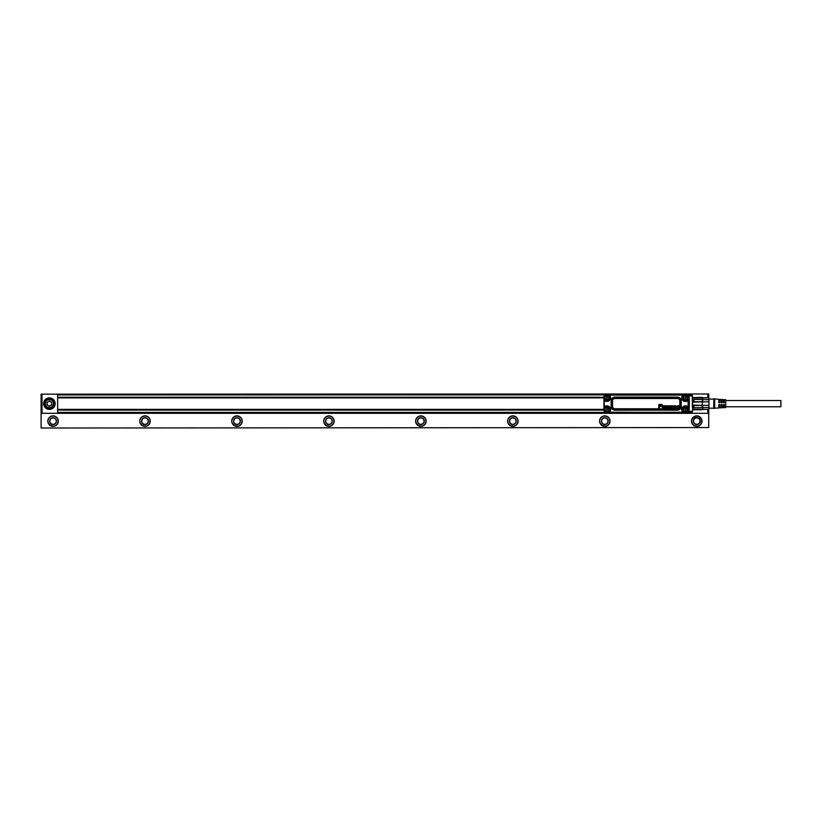 <?xml version="1.0" encoding="UTF-8"?>
<svg xmlns="http://www.w3.org/2000/svg" width="822" height="822" viewBox="0 0 822 822"><rect width="100%" height="100%" fill="white"/><g stroke="black" fill="none" stroke-linecap="round" stroke-linejoin="round"><path stroke-width="1.23" d="M725.723 400.52L780.9 400.52L780.9 406.767L725.723 406.767M714.688 408.195L718.829 407.959L718.829 404.568L719.743 404.568L719.743 407.897L721.13 407.815L721.13 404.568L722.045 404.568L722.045 407.763L723.422 407.681L723.422 404.568L724.346 404.568L724.346 407.63L725.723 407.548L725.723 399.739L724.346 399.656L724.346 402.729L723.422 402.729L723.422 399.605L722.045 399.523L722.045 402.729L721.13 402.729L721.13 399.471L719.743 399.389L719.743 402.729L718.829 402.729L718.829 399.338L713.773 398.773L713.773 408.513L714.688 408.195L714.688 399.091M708.965 407.537L708.965 405.41L693.542 405.143L693.542 407.743L708.965 407.537L708.965 409.438L708.965 397.848L694.004 397.54L702.276 397.386M702.738 407.537L702.738 405.41M708.965 405.41L708.965 399.749L694.004 399.41L694.004 401.773L702.276 401.773L702.276 399.41M708.965 409.305L694.004 409.746L702.276 409.746M708.965 409.438L702.738 409.305M708.965 399.749L708.965 397.848M708.965 401.876L702.738 401.876L702.738 399.749M708.965 397.982L702.738 397.848M702.276 407.876L702.276 405.513L694.004 405.513L694.004 407.876M702.276 401.773L702.276 405.513M694.004 399.41L693.542 402.143L702.738 401.876M702.738 407.743L702.738 409.243L693.542 409.243L694.004 409.901M702.738 399.543L702.738 398.043L693.542 398.043M677.821 406.541L678.602 406.52A0.894 0.894 0 0 0 678.54 406.356L678.273 406.171A0.596 0.596 0 0 0 678.109 406.181L677.821 406.438A0.719 0.719 0 0 0 677.811 406.489L678.602 406.551A0.914 0.914 0 0 0 678.561 406.345L678.273 406.16A0.617 0.617 0 0 0 678.109 406.16L677.811 406.428A0.73 0.73 0 0 0 677.79 406.489L677.801 406.52M675.16 406.931L675.15 406.911A0.894 0.894 0 0 1 675.283 406.88L675.283 406.88A2.137 2.137 0 0 1 675.324 406.869L675.324 406.869A2.25 2.25 0 0 1 675.386 406.869L675.396 406.88A1.757 1.757 0 0 0 675.468 406.869A1.212 1.212 0 0 0 675.54 406.859A1.202 1.202 0 0 1 675.468 406.859A1.747 1.747 0 0 1 675.386 406.869A2.23 2.23 0 0 0 675.283 406.9A0.884 0.884 0 0 0 675.16 406.931L675.16 407.373A0.606 0.606 0 0 0 675.355 407.383L675.674 407.065A0.575 0.575 0 0 0 675.684 406.962L675.653 406.818A0.76 0.76 0 0 1 675.54 406.839A0.781 0.781 0 0 0 675.622 406.839L675.612 406.818M675.15 406.911L674.965 407.188A1.85 1.85 0 0 0 674.975 407.188L674.985 407.219A1.839 1.839 0 0 1 674.965 407.209L675.16 407.383A0.627 0.627 0 0 0 675.355 407.393L675.694 407.034A0.586 0.586 0 0 0 675.694 406.962L675.653 406.798M669.858 406.53A0.914 0.914 0 0 0 669.796 406.345L669.509 406.16A0.617 0.617 0 0 0 669.344 406.16L669.046 406.428A0.73 0.73 0 0 0 669.036 406.489L669.838 406.52A0.894 0.894 0 0 0 669.786 406.356L669.509 406.171A0.596 0.596 0 0 0 669.344 406.181L669.057 406.438A0.719 0.719 0 0 0 669.046 406.489L669.838 406.551M663.097 406.931L663.097 406.911A0.894 0.894 0 0 1 663.22 406.88L663.22 406.88A2.137 2.137 0 0 1 663.272 406.869L663.272 406.869A2.25 2.25 0 0 1 663.333 406.869L663.333 406.88A2.23 2.23 0 0 0 663.22 406.9A0.884 0.884 0 0 0 663.097 406.931L662.922 407.188A1.85 1.85 0 0 0 662.922 407.188L663.107 407.373A0.606 0.606 0 0 0 663.303 407.383L663.621 407.065A0.575 0.575 0 0 0 663.621 406.962M665.296 406.171L664.926 406.428A0.534 0.534 0 0 0 664.936 406.972L665.656 407.003A0.534 0.534 0 0 0 665.717 406.736A1.141 1.141 0 0 0 665.697 406.51A0.586 0.586 0 0 0 665.666 406.417L664.916 406.428A0.555 0.555 0 0 0 664.957 407.065L665.666 407.013A0.545 0.545 0 0 0 665.728 406.736A1.151 1.151 0 0 0 665.707 406.51A0.606 0.606 0 0 0 665.676 406.417L665.296 406.171M663.097 406.911L662.912 407.188A1.839 1.839 0 0 1 662.912 407.209L663.097 407.383A0.627 0.627 0 0 0 663.303 407.393L663.631 407.034A0.586 0.586 0 0 0 663.642 406.962M677.821 406.89L679.044 406.89L677.801 406.88A0.997 0.997 0 0 0 677.831 407.106L678.099 407.342A0.596 0.596 0 0 0 678.345 407.342L678.52 407.28A0.534 0.534 0 0 0 678.571 407.229L678.623 407.178M679.044 406.88L679.147 406.777A1.418 1.418 0 0 0 678.941 406.109A0.822 0.822 0 0 0 677.338 407.157A0.997 0.997 0 0 0 679.054 407.26A1.079 1.079 0 0 1 677.287 406.489A1.038 1.038 0 0 1 679.157 406.777L679.044 406.89M676.229 407.517A0.771 0.771 0 0 0 676.229 407.568L676.249 407.568A0.75 0.75 0 0 1 676.239 407.517L676.229 407.517A1.839 1.839 0 0 1 676.208 407.27L676.208 406.304A0.637 0.637 0 0 0 676.198 406.202L676.136 406.027A0.524 0.524 0 0 0 676.074 405.965L676.013 405.904A0.555 0.555 0 0 0 675.674 405.791A2.168 2.168 0 0 0 675.386 405.77A1.572 1.572 0 0 0 675.078 405.801A0.986 0.986 0 0 0 674.595 406.089L674.543 406.191A0.596 0.596 0 0 0 674.523 406.274L674.513 406.263A0.617 0.617 0 0 1 674.533 406.181L674.585 406.089A0.658 0.658 0 0 1 675.078 405.78A1.613 1.613 0 0 1 675.53 405.76A2.178 2.178 0 0 1 675.674 405.77A0.966 0.966 0 0 1 676.146 406.017L676.218 406.202A0.658 0.658 0 0 1 676.229 406.304L676.229 407.27A2.086 2.086 0 0 0 676.239 407.517M675.037 406.315L675.273 406.119A0.575 0.575 0 0 1 675.365 406.13L675.365 406.109A0.925 0.925 0 0 1 675.427 406.13L675.427 406.109A0.791 0.791 0 0 1 675.489 406.13L675.509 406.551A1.141 1.141 0 0 1 675.407 406.551A1.644 1.644 0 0 1 675.304 406.571L675.314 406.582A3.843 3.843 0 0 0 675.191 406.592A3.853 3.853 0 0 1 675.304 406.571A1.654 1.654 0 0 0 675.509 406.551L675.489 406.119A0.801 0.801 0 0 0 675.273 406.119L674.626 406.397M675.191 406.592A4.12 4.12 0 0 0 675.078 406.613A2.127 2.127 0 0 0 674.852 406.664A0.699 0.699 0 0 0 674.646 406.756L674.543 406.859A0.524 0.524 0 0 0 674.523 406.89L674.472 407.003A0.709 0.709 0 0 0 674.461 407.311L674.636 407.609A0.534 0.534 0 0 0 675.088 407.743A1.182 1.182 0 0 0 675.53 407.65A0.658 0.658 0 0 0 675.633 407.589A0.668 0.668 0 0 1 675.427 407.702A1.192 1.192 0 0 1 674.831 407.722A0.647 0.647 0 0 1 674.626 407.62L674.523 407.507A0.524 0.524 0 0 1 674.451 407.003L674.502 406.89A0.545 0.545 0 0 1 674.533 406.849L674.636 406.736A0.627 0.627 0 0 1 674.852 406.643A2.219 2.219 0 0 1 675.078 406.592A4.131 4.131 0 0 1 675.191 406.582L675.191 406.582M673.752 407.044A0.627 0.627 0 0 1 673.752 407.075L673.434 407.352A0.575 0.575 0 0 1 673.372 407.342L673.043 407.157A0.586 0.586 0 0 1 673.013 407.065L673.002 407.065A0.678 0.678 0 0 1 672.982 406.972L672.971 406.972A1.038 1.038 0 0 1 672.971 406.869L672.951 406.869A0.976 0.976 0 0 1 672.961 406.767L672.951 406.767A1.028 1.028 0 0 1 672.971 406.654L672.951 406.654A1.069 1.069 0 0 1 672.982 406.551L672.971 406.551A0.647 0.647 0 0 1 673.054 406.366L673.382 406.15A0.575 0.575 0 0 1 673.454 406.171L673.454 406.16A0.586 0.586 0 0 0 673.382 406.15L673.043 406.356A0.606 0.606 0 0 0 673.043 407.157L673.372 407.352A0.586 0.586 0 0 0 673.434 407.352L673.763 407.075A0.637 0.637 0 0 0 673.773 407.044L674.276 407.106A0.997 0.997 0 0 1 674.102 407.465A0.75 0.75 0 0 0 674.256 407.096L674.163 406.962M674.153 406.479L674.256 406.356A0.699 0.699 0 0 0 673.557 405.78A1.223 1.223 0 0 0 672.992 407.671A0.935 0.935 0 0 0 674.081 407.455A0.74 0.74 0 0 1 673.516 407.743A1.305 1.305 0 0 1 672.982 405.832A0.894 0.894 0 0 1 674.266 406.356L674.153 406.489M670.66 407.085L670.547 407.209A0.637 0.637 0 0 0 670.588 407.301L670.629 407.393A0.658 0.658 0 0 0 670.752 407.537A0.627 0.627 0 0 1 670.547 407.209L671.286 407.383A0.565 0.565 0 0 0 671.43 407.393L671.482 407.393A0.606 0.606 0 0 0 671.543 407.383L671.646 407.003A1.808 1.808 0 0 0 671.471 406.941A3.596 3.596 0 0 0 671.327 406.9A5.23 5.23 0 0 0 671.194 406.869A1.85 1.85 0 0 1 671.153 406.88A2.579 2.579 0 0 1 671.071 406.859A2.558 2.558 0 0 0 671.153 406.859A1.839 1.839 0 0 0 671.194 406.869L671.194 406.89A5.22 5.22 0 0 1 671.327 406.911L671.327 406.9A3.586 3.586 0 0 1 671.471 406.952L671.471 406.941A1.798 1.798 0 0 1 671.605 407.003L671.759 407.116M670.752 407.537A0.627 0.627 0 0 0 671.112 407.702A1.531 1.531 0 0 0 671.738 407.712A0.904 0.904 0 0 0 672.211 407.404L672.252 407.301A0.596 0.596 0 0 0 672.273 407.013L672.098 406.726A0.678 0.678 0 0 0 671.903 406.623A2.127 2.127 0 0 0 671.687 406.561A9.792 9.792 0 0 0 671.584 406.541A8.035 8.035 0 0 0 671.471 406.52L671.471 406.5A8.045 8.045 0 0 1 671.584 406.53A9.802 9.802 0 0 1 671.687 406.551A2.25 2.25 0 0 1 671.913 406.613A0.801 0.801 0 0 1 672.108 406.705L672.293 407.013A0.596 0.596 0 0 1 672.262 407.311L672.221 407.404A0.647 0.647 0 0 1 671.738 407.722A1.603 1.603 0 0 1 671.101 407.722A0.966 0.966 0 0 1 670.742 407.548L670.742 407.548M672.108 406.366L672.211 406.243A0.617 0.617 0 0 0 672.191 406.171L672.139 406.078A0.627 0.627 0 0 0 671.697 405.801A1.439 1.439 0 0 0 671.112 405.791A0.914 0.914 0 0 0 670.773 405.934L670.711 405.996A0.545 0.545 0 0 0 670.66 406.068L670.618 406.16A0.575 0.575 0 0 0 670.598 406.438L670.773 406.715A0.699 0.699 0 0 0 670.968 406.808A2.507 2.507 0 0 0 671.071 406.839A2.517 2.517 0 0 1 670.958 406.818A0.832 0.832 0 0 1 670.762 406.726L670.577 406.438A0.534 0.534 0 0 1 670.598 406.16L670.649 406.068A0.565 0.565 0 0 1 671.101 405.78A1.603 1.603 0 0 1 671.697 405.78A0.894 0.894 0 0 1 672.149 406.068L672.201 406.16A0.637 0.637 0 0 1 672.221 406.232L672.108 406.376M670.947 407.085L671.286 407.363A0.555 0.555 0 0 0 671.43 407.383L671.482 407.383A0.586 0.586 0 0 0 671.543 407.373L671.769 407.157M669.046 406.952L669.026 406.962A0.997 0.997 0 0 1 669.026 406.9L670.279 406.89L669.046 406.88A0.976 0.976 0 0 0 669.067 407.106L669.344 407.342A0.596 0.596 0 0 0 669.581 407.342L669.755 407.28A0.534 0.534 0 0 0 669.807 407.229L669.858 407.178M670.279 406.88L670.382 406.777A1.418 1.418 0 0 0 670.177 406.109A0.822 0.822 0 0 0 668.574 407.157A0.997 0.997 0 0 0 670.29 407.26A1.079 1.079 0 0 1 668.522 406.489A1.038 1.038 0 0 1 670.392 406.777L670.279 406.89M669.026 406.962A0.74 0.74 0 0 0 669.077 407.106L669.344 407.322A0.575 0.575 0 0 0 669.581 407.332L669.745 407.26A0.514 0.514 0 0 0 669.796 407.219L669.848 407.167M666.539 407.589L666.539 405.914L666.529 407.589M667.053 406.705L667.074 407.589L667.053 406.705A1.51 1.51 0 0 1 667.053 406.623A1.5 1.5 0 0 0 667.074 406.705M667.783 406.633A1.305 1.305 0 0 0 667.783 406.561L667.783 406.561A1.295 1.295 0 0 1 667.772 406.633L667.772 407.589L667.783 406.633M668.296 406.541L668.317 406.541A1.747 1.747 0 0 0 668.307 406.376L668.307 406.376A1.336 1.336 0 0 0 668.265 406.222A1.356 1.356 0 0 1 668.296 406.541L668.296 407.589M668.265 406.222A0.719 0.719 0 0 0 668.163 405.976L668.029 405.863A0.596 0.596 0 0 0 667.731 405.77A1.284 1.284 0 0 0 667.618 405.77A0.709 0.709 0 0 0 667.104 405.986A0.586 0.586 0 0 1 667.618 405.749A1.295 1.295 0 0 1 667.844 405.77A0.637 0.637 0 0 1 668.039 405.852L668.173 405.965A0.545 0.545 0 0 1 668.286 406.222L668.286 406.222M664.155 407.27A2.106 2.106 0 0 0 664.155 407.393L664.155 407.393A2.086 2.086 0 0 1 664.166 407.27L664.155 406.304A0.637 0.637 0 0 0 664.145 406.202L664.073 406.027A0.524 0.524 0 0 0 664.022 405.965L663.95 405.904A0.555 0.555 0 0 0 663.621 405.791A2.168 2.168 0 0 0 663.333 405.77A1.572 1.572 0 0 0 663.025 405.801A0.986 0.986 0 0 0 662.542 406.089L662.491 406.191A0.596 0.596 0 0 0 662.47 406.274L662.45 406.263A0.617 0.617 0 0 1 662.481 406.181L662.532 406.089A0.658 0.658 0 0 1 663.015 405.78A1.613 1.613 0 0 1 663.477 405.76A2.178 2.178 0 0 1 663.621 405.77A0.966 0.966 0 0 1 664.094 406.017L664.166 406.202A0.658 0.658 0 0 1 664.166 406.304L664.166 407.27M663.601 406.243L663.457 406.551A1.141 1.141 0 0 1 663.354 406.551A1.644 1.644 0 0 1 663.251 406.571L663.251 406.582A3.843 3.843 0 0 0 663.138 406.592A3.853 3.853 0 0 1 663.251 406.571A1.654 1.654 0 0 0 663.457 406.551L663.436 406.119A0.801 0.801 0 0 0 663.22 406.119L662.563 406.397M663.138 406.592A4.12 4.12 0 0 0 663.025 406.613A2.127 2.127 0 0 0 662.799 406.664A0.699 0.699 0 0 0 662.594 406.756L662.491 406.859A0.524 0.524 0 0 0 662.46 406.89L662.409 407.003A0.709 0.709 0 0 0 662.398 407.311L662.573 407.609A0.534 0.534 0 0 0 663.025 407.743A1.182 1.182 0 0 0 663.477 407.65A0.658 0.658 0 0 0 663.57 407.589A0.668 0.668 0 0 1 663.375 407.702A1.192 1.192 0 0 1 662.779 407.722A0.647 0.647 0 0 1 662.563 407.62L662.46 407.507A0.524 0.524 0 0 1 662.398 407.003L662.45 406.89A0.545 0.545 0 0 1 662.481 406.849L662.583 406.736A0.627 0.627 0 0 1 662.789 406.643A2.219 2.219 0 0 1 663.025 406.592A4.131 4.131 0 0 1 663.138 406.582L663.138 406.582M660.909 406.756L660.241 405.123L660.929 406.767L661.433 405.143L662.203 405.02L661.443 405.154L660.929 406.767M658.854 404.496L662.111 404.496L658.854 404.486L658.751 407.599L659.45 407.599L658.854 407.712L658.854 404.486M659.45 405.143L659.45 407.599L659.47 405.123L660.241 405.123L659.48 405.143M665.717 405.965L665.728 406.017A0.719 0.719 0 0 0 665.584 405.893L665.491 405.832A0.627 0.627 0 0 0 664.412 406.345A1.151 1.151 0 0 0 665.481 407.568A0.534 0.534 0 0 0 665.573 407.507L665.656 407.435A0.545 0.545 0 0 0 665.697 407.393L665.584 407.527A0.555 0.555 0 0 1 664.392 407.065A1.367 1.367 0 0 1 664.556 406.037A0.76 0.76 0 0 1 665.491 405.821L665.594 405.883A0.565 0.565 0 0 1 665.666 405.965L666.231 405.914L666.221 407.568A1.038 1.038 0 0 1 666.221 407.702A1.028 1.028 0 0 0 666.221 407.568L666.231 405.914L665.676 405.986A0.73 0.73 0 0 1 665.676 405.986L665.666 405.965M664.505 408.072A0.658 0.658 0 0 0 664.967 408.359A1.264 1.264 0 0 0 665.245 408.4A1.993 1.993 0 0 0 665.419 408.39A1.367 1.367 0 0 0 665.594 408.37A0.843 0.843 0 0 0 666.19 407.825A1.562 1.562 0 0 0 666.21 407.702A1.572 1.572 0 0 1 666.2 407.835A0.617 0.617 0 0 1 665.594 408.38A1.387 1.387 0 0 1 665.419 408.411A2.004 2.004 0 0 1 665.245 408.411A1.161 1.161 0 0 1 664.495 408.082L664.495 408.082M606.461 409.623L606.913 408.842L607.509 409.181L606.913 410.219L606.461 409.438M684.993 409.623L685.445 408.842L686.041 409.181L685.445 410.219L684.993 409.438M684.993 397.848L685.445 397.067L686.041 397.416L685.445 398.444L684.993 397.663M677.801 406.911A0.986 0.986 0 0 0 677.842 407.106L678.109 407.322A0.575 0.575 0 0 0 678.335 407.332L678.51 407.26A0.514 0.514 0 0 0 678.561 407.219L678.612 407.167M668.317 406.541L668.317 407.589M606.461 397.848L606.913 397.067L607.509 397.416L606.913 398.444L606.461 397.663M605.218 410.455A1.932 1.932 0 0 0 607.838 411.226A1.932 1.932 0 0 0 608.609 408.606A1.932 1.932 0 0 0 605.989 407.835A1.932 1.932 0 0 0 605.218 410.455M683.75 410.455A1.932 1.932 0 0 0 686.37 411.226A1.932 1.932 0 0 0 687.141 408.606A1.932 1.932 0 0 0 684.521 407.835A1.932 1.932 0 0 0 683.75 410.455M683.75 398.68A1.932 1.932 0 0 0 686.37 399.451A1.932 1.932 0 0 0 687.141 396.831A1.932 1.932 0 0 0 684.521 396.06A1.932 1.932 0 0 0 683.75 398.68M605.218 398.68A1.932 1.932 0 0 0 607.838 399.451A1.932 1.932 0 0 0 608.609 396.831A1.932 1.932 0 0 0 605.989 396.06A1.932 1.932 0 0 0 605.218 398.68M609.338 408.205A2.754 2.754 0 0 1 608.239 411.945A2.754 2.754 0 0 1 604.499 410.856A2.754 2.754 0 0 1 605.598 407.106A2.754 2.754 0 0 1 609.338 408.205C607.386 406.16 605.691 406.356 604.262 408.791L604.437 407.209L605.434 406.962A2.969 2.969 0 0 1 609.482 411.01L608.794 412.212L609.657 412.51L607.561 412.212M683.031 410.856A2.754 2.754 0 0 1 684.13 407.106A2.754 2.754 0 0 1 687.87 408.205A2.754 2.754 0 0 1 686.771 411.945A2.754 2.754 0 0 1 683.031 410.856C682.938 406.849 684.551 405.965 687.87 408.205M683.031 399.081A2.754 2.754 0 0 1 684.13 395.341A2.754 2.754 0 0 1 687.87 396.44A2.754 2.754 0 0 1 686.771 400.18A2.754 2.754 0 0 1 683.031 399.081A2.754 2.754 0 0 0 688.148 398.3L688.148 399.626L686.935 400.324A2.969 2.969 0 0 1 682.877 396.276L683.575 394.755L686.822 394.755L688.487 396.399L686.822 394.755L605.578 394.745L603.934 396.41L605.578 394.745M609.338 396.44A2.754 2.754 0 0 1 608.239 400.18A2.754 2.754 0 0 1 604.499 399.081A2.754 2.754 0 0 1 605.598 395.341A2.754 2.754 0 0 1 609.338 396.44M604.499 410.856A2.754 2.754 0 0 0 606.266 412.212L604.262 410.27M687.87 396.44L686.093 395.074L688.148 396.41L688.148 397.211M607.561 395.074L609.657 394.776L608.794 394.755L609.482 396.276A2.969 2.969 0 0 1 605.434 400.324L605.3 400.561A3.247 3.247 0 0 0 609.729 396.132L609.482 396.276M603.934 399.646L603.954 400.509L605.3 400.561A3.237 3.237 0 0 0 609.719 396.142L610.119 395.906A3.709 3.709 0 0 1 605.064 400.961L603.954 400.355L603.934 396.41L603.923 410.887L605.588 412.212M603.954 400.509L603.954 406.931L605.29 406.715A3.237 3.237 0 0 1 608.465 406.685A3.247 3.247 0 0 0 605.29 406.715L604.273 406.777L604.273 400.509L605.064 400.961M688.148 408.986L687.305 406.325A3.709 3.709 0 0 0 682.239 411.38L682.64 411.154A3.247 3.247 0 0 1 687.069 406.726A3.247 3.247 0 0 0 682.64 411.144L682.866 412.521L609.657 412.192L610.119 411.38L609.482 411.01M686.935 406.962L688.476 407.661L688.456 406.798L686.935 406.962A2.969 2.969 0 0 0 682.877 411.01L683.575 412.531L686.822 412.531L688.476 410.877L688.148 410.075M682.877 396.276L682.239 395.906A3.709 3.709 0 0 0 687.305 400.961L687.069 400.571A3.247 3.247 0 0 1 682.64 396.142A3.247 3.247 0 0 0 687.069 400.561L688.456 400.314L688.456 406.798M686.935 400.324L688.476 399.626L688.476 396.41L688.476 407.661M683.575 394.755L682.712 394.776L682.64 396.132L682.866 394.776L684.798 395.074M603.954 406.777L603.934 407.64L605.434 406.962M683.575 412.531L682.712 412.51L682.239 411.38M686.093 412.212L605.578 412.541L603.923 410.887L603.934 407.64M687.654 412.305L686.699 412.552A1.593 1.593 0 0 0 686.853 412.541L688.476 410.877M603.923 402.646L603.923 404.773M651.969 394.581L651.096 394.581M621.504 394.673A0.914 0.914 0 0 1 620.898 394.447A0.914 0.914 0 0 0 621.504 394.673A0.914 0.914 -90 0 1 620.898 394.447L604.828 394.879A0.914 0.914 0 0 1 604.715 394.981A0.914 0.914 0 0 0 604.828 394.879M618.134 412.613L605.66 412.613A0.914 0.647 90 0 1 605.855 412.654M645.301 394.581L647.397 394.581M658.679 394.581L656.429 394.581M658.237 394.581L656.316 394.673M656.932 394.581L656.326 394.581M655.576 394.673L652.637 394.673M652.236 394.581L650.181 394.581M652.319 394.673L651.476 394.581M649.514 394.581L648.722 394.581M643.359 394.581L642.619 394.581M643.996 394.581L640.174 394.581M641.376 394.611L640.276 394.581M638.447 394.581L639.557 394.673L638.427 394.673M636.064 394.673L637.574 394.673L636.177 394.581M605.752 394.447L604.704 394.981L605.66 394.673A1.654 1.654 0 0 0 604.56 395.094M605.66 394.745L686.699 394.673A0.914 0.647 90 0 1 686.278 394.447L671.471 394.447A0.914 0.914 0 0 1 670.855 394.673A0.914 0.914 0 0 0 671.471 394.447L670.855 394.673M678.561 394.447L675.766 394.447M656.305 412.613L654.795 412.613L656.182 412.706M648.373 412.706L650.993 412.613M653.922 412.706L652.791 412.706L653.922 412.706M649 412.706L649.75 412.706M644.972 412.706L648.085 412.706M647.068 412.706L648.065 412.706M642.855 412.706L643.636 412.706M640.133 412.706L642.177 412.706M640.04 412.613L641.263 412.706M636.793 412.613L639.691 412.706M633.68 412.706L635.93 412.706M634.132 412.706L636.043 412.613M635.427 412.706L636.033 412.706M618.134 412.839L620.898 412.839A0.914 0.914 0 0 1 621.504 412.613A0.914 0.914 0 0 0 620.898 412.839M606.091 412.839L604.715 412.305A0.914 0.914 0 0 0 604.704 412.305A0.914 0.914 0 0 1 604.715 412.305L604.704 412.305M604.807 412.387A0.914 0.914 0 0 1 604.828 412.408L604.828 412.377A0.914 0.914 0 0 0 604.807 412.387L57.653 412.377L57.653 410.086L603.923 410.086M604.56 412.192A1.654 1.654 0 0 0 605.66 412.613L605.66 412.552A1.593 1.593 0 0 1 605.485 412.541M687.1 394.447L687.654 394.981L686.699 394.673A0.914 0.647 -90 0 1 686.442 394.601M687.1 412.839L692.165 412.377L692.165 411.37M684.346 412.613L686.617 412.839M684.346 412.839L671.471 412.839A0.914 0.914 -90 0 0 670.855 412.613M645.722 412.613L645.208 412.613M605.66 412.613L686.699 412.613A0.914 0.647 -90 0 0 686.278 412.839M692.165 395.916L692.165 394.909L687.541 394.909A1.654 1.654 0 0 0 686.699 394.673L687.654 394.981M687.541 412.408A0.914 0.914 0 0 1 687.593 412.356A0.914 0.914 0 0 0 687.541 412.408A1.654 1.654 0 0 1 686.699 412.613M688.353 396.307L689.278 397.067C688.846 395.536 688.846 395.536 689.278 397.067L689.278 410.219C688.846 411.75 688.846 411.75 689.278 410.219L688.353 410.979M688.425 407.167L689.339 406.808M688.404 404.712L689.196 404.609M688.384 403.643L689.175 403.643M688.404 402.575L689.196 402.677M688.425 400.119L689.339 400.478M688.117 411.812L692.617 411.092L692.617 396.194L688.117 395.485M692.617 400.335L692.617 396.738M45.333 403.643A4.048 4.048 0 0 1 49.371 399.595A4.048 4.048 0 0 1 53.42 403.643A4.048 4.048 0 0 1 49.371 407.691A4.048 4.048 0 0 1 45.333 403.643M51.673 404.969L49.371 406.294L47.08 404.969L47.08 402.318L49.371 400.992L51.673 402.318L51.673 404.969M49.371 399.05A4.593 4.593 0 0 1 53.975 403.643A4.593 4.593 0 0 1 49.371 408.246A4.593 4.593 0 0 1 44.778 403.643A4.593 4.593 0 0 1 49.371 399.05M43.628 403.643C43.967 400.15 45.888 398.238 49.371 397.899C52.865 398.238 54.786 400.15 55.125 403.643C54.786 407.137 52.865 409.048 49.371 409.387C45.888 409.048 43.967 407.137 43.628 403.643A5.744 5.744 0 0 0 49.371 409.387A5.744 5.744 0 0 0 55.125 403.643A5.744 5.744 0 0 0 49.371 397.899A5.744 5.744 0 0 0 43.628 403.643M42.014 394.17L707.793 393.985L707.793 397.848M42.014 393.985L42.014 413.302L707.793 413.302L707.793 409.438M603.923 397.211L57.653 397.211L57.653 409.387L603.923 409.387M57.653 409.387L57.653 410.086M57.653 397.899L603.923 397.899M57.653 397.211L57.653 394.909L604.869 394.879M42.014 411.658L41.1 411.658L41.1 407.979L42.014 407.979M41.1 410.342L42.014 410.342M41.1 407.979L41.1 404.301L42.014 404.301M41.1 406.664L42.014 406.664M41.1 404.301L41.1 400.622L42.014 400.622M41.1 402.986L42.014 402.986M41.1 400.622L41.1 396.944L42.014 396.944M41.1 399.307L42.014 399.307M41.1 394.17L41.1 395.629L42.014 395.629M41.1 396.944L41.1 395.629M707.793 396.944L708.718 396.944L708.718 393.985L707.793 393.985M707.793 411.658L708.718 411.658L708.718 409.438M41.1 428.015L708.718 427.553L41.1 428.015M423.875 422.744A3.401 3.401 30.4 0 0 422.518 418.131A3.401 3.401 30.4 0 0 417.895 419.487A3.401 3.401 0 0 0 419.251 424.101A3.401 3.401 0 0 0 423.875 422.744M423.71 422.662A3.216 3.216 30.4 0 0 422.426 418.295A3.216 3.216 30.4 0 0 418.059 419.569A3.216 3.216 30.4 0 0 419.343 423.936A3.216 3.216 30.4 0 0 423.71 422.662M425.323 423.536C422.467 429.413 413.045 424.265 416.446 418.686A5.055 5.055 0 0 1 425.899 420.463A5.055 5.055 0 0 1 420.34 426.145A5.055 5.055 0 0 1 416.024 422.529M331.913 422.744A3.401 3.401 36.5 0 0 330.557 418.131A3.401 3.401 36.5 0 0 325.944 419.487A3.401 3.401 0 0 0 327.3 424.101A3.401 3.401 0 0 0 331.913 422.744M331.749 422.662A3.216 3.216 36.5 0 0 330.475 418.295A3.216 3.216 36.5 0 0 326.108 419.569A3.216 3.216 36.5 0 0 327.382 423.936A3.216 3.216 36.5 0 0 331.749 422.662M333.362 423.536C330.516 429.413 321.083 424.265 324.485 418.686A5.055 5.055 0 0 1 333.948 420.463A5.055 5.055 0 0 1 328.379 426.145A5.055 5.055 0 0 1 324.074 422.529M239.952 422.744A3.401 3.401 38.1 0 0 238.606 418.131A3.401 3.401 38.1 0 0 233.982 419.487A3.401 3.401 0 0 0 235.339 424.101A3.401 3.401 0 0 0 239.952 422.744M239.798 422.662A3.216 3.216 38.1 0 0 238.514 418.295A3.216 3.216 38.1 0 0 234.147 419.569A3.216 3.216 38.1 0 0 235.431 423.936A3.216 3.216 38.1 0 0 239.798 422.662M241.411 423.536C238.555 429.413 229.133 424.265 232.534 418.686A5.055 5.055 0 0 1 241.987 420.463A5.055 5.055 0 0 1 236.417 426.145A5.055 5.055 0 0 1 232.112 422.529M148.001 422.744A3.401 3.401 40.7 0 0 146.645 418.131A3.401 3.401 40.7 0 0 142.031 419.487A3.401 3.401 0 0 0 143.377 424.101A3.401 3.401 0 0 0 148.001 422.744M147.837 422.662A3.216 3.216 40.7 0 0 146.552 418.295A3.216 3.216 40.7 0 0 142.185 419.569A3.216 3.216 40.7 0 0 143.47 423.936A3.216 3.216 40.7 0 0 147.837 422.662M149.45 423.536C146.593 429.413 137.171 424.265 140.572 418.686A5.055 5.055 0 0 1 150.025 420.463A5.055 5.055 0 0 1 144.466 426.145A5.055 5.055 0 0 1 140.151 422.529M56.04 422.744A3.401 3.401 23 0 0 54.684 418.131A3.401 3.401 23 0 0 50.07 419.487A3.401 3.401 0 0 0 51.426 424.101A3.401 3.401 0 0 0 56.04 422.744M55.875 422.662A3.216 3.216 23 0 0 54.601 418.295A3.216 3.216 23 0 0 50.234 419.569A3.216 3.216 23 0 0 51.509 423.936A3.216 3.216 23 0 0 55.875 422.662M57.489 423.536C54.642 429.413 45.21 424.265 48.611 418.686A5.055 5.055 0 0 1 58.074 420.463A5.055 5.055 0 0 1 52.505 426.145A5.055 5.055 0 0 1 48.2 422.529M509.856 419.487A3.401 3.401 0 0 0 511.212 424.101A3.401 3.401 0 0 0 516.216 421.532A3.401 3.401 0 0 0 509.856 419.487M510.02 419.569A3.216 3.216 0 0 0 511.305 423.936A3.216 3.216 0 0 0 516.041 421.501A3.216 3.216 0 0 0 510.02 419.569M601.817 419.487A3.401 3.401 0 0 0 603.173 424.101A3.401 3.401 0 0 0 608.177 421.532A3.401 3.401 0 0 0 601.817 419.487M601.981 419.569A3.216 3.216 0 0 0 603.256 423.936A3.216 3.216 0 0 0 607.992 421.501A3.216 3.216 0 0 0 601.981 419.569M693.768 419.487A3.401 3.401 0 0 0 695.124 424.101A3.401 3.401 0 0 0 700.139 421.532A3.401 3.401 0 0 0 693.768 419.487M693.932 419.569A3.216 3.216 0 0 0 695.217 423.936A3.216 3.216 0 0 0 699.954 421.501A3.216 3.216 0 0 0 693.932 419.569M517.285 423.536C514.428 429.413 505.006 424.265 508.407 418.686A5.055 5.055 0 0 1 517.86 420.463A5.055 5.055 0 0 1 512.291 426.145A5.055 5.055 0 0 1 507.986 422.529M609.236 423.536C606.389 429.413 596.957 424.265 600.358 418.686A5.055 5.055 0 0 1 609.821 420.463A5.055 5.055 0 0 1 604.252 426.145A5.055 5.055 0 0 1 599.947 422.529M692.319 418.686A5.055 5.055 0 0 1 699.183 416.672A5.055 5.055 0 0 1 701.197 423.536A5.055 5.055 0 0 1 694.333 425.549A5.055 5.055 0 0 1 692.319 418.686C696.316 414.791 699.471 415.387 701.772 420.463L701.197 423.536M50.522 405.636A2.302 2.302 0 0 0 50.522 401.65A2.302 2.302 0 0 0 47.08 403.643A2.302 2.302 0 0 0 50.522 405.636M508.243 418.603A5.24 5.24 0 0 0 510.328 425.714A5.24 5.24 0 0 0 518.045 420.443A5.24 5.24 0 0 0 508.243 418.603M600.204 418.603A5.24 5.24 0 0 0 602.29 425.714A5.24 5.24 0 0 0 609.996 420.443A5.24 5.24 0 0 0 600.204 418.603M692.155 418.603A5.24 5.24 0 0 0 694.241 425.714A5.24 5.24 0 0 0 701.957 420.443A5.24 5.24 0 0 0 692.155 418.603M416.281 418.603A5.24 5.24 0 0 0 418.377 425.714A5.24 5.24 0 0 0 426.084 420.443A5.24 5.24 0 0 0 416.281 418.603M324.33 418.603A5.24 5.24 0 0 0 326.416 425.714A5.24 5.24 0 0 0 334.122 420.443A5.24 5.24 0 0 0 324.33 418.603M232.369 418.603A5.24 5.24 0 0 0 234.455 425.714A5.24 5.24 0 0 0 242.171 420.443A5.24 5.24 0 0 0 232.369 418.603M140.408 418.603A5.24 5.24 0 0 0 142.504 425.714A5.24 5.24 0 0 0 150.21 420.443A5.24 5.24 0 0 0 140.408 418.603M48.457 418.603A5.24 5.24 0 0 0 50.543 425.714A5.24 5.24 0 0 0 58.249 420.443A5.24 5.24 0 0 0 48.457 418.603M708.718 396.944L708.718 397.848M708.718 411.658L708.718 427.553M707.793 395.629L708.718 395.629M41.1 411.658L41.1 427.553M707.793 410.342L708.718 410.342M707.793 394.17L708.718 394.17M614.918 408.781L677.451 408.781A2.374 2.374 0 0 0 679.825 406.407L679.825 400.889A2.374 2.374 0 0 0 677.451 398.506L677.451 397.756L614.918 397.756A3.134 3.134 0 0 0 611.784 400.889L611.784 406.407A3.134 3.134 0 0 0 614.918 409.531L614.918 408.781A2.374 2.374 0 0 1 612.534 406.407L612.534 400.889L611.887 400.889L611.887 406.407L612.534 406.407M612.534 400.889A2.374 2.374 0 0 1 614.918 398.506L677.451 398.506M679.825 406.407L680.472 406.407L680.472 400.889L679.825 400.889M677.451 408.781L677.451 409.428A3.031 3.031 0 0 0 680.472 406.407L680.585 406.407A3.134 3.134 0 0 1 677.451 409.531L614.918 409.531L614.918 410.188A3.781 3.781 0 0 1 611.136 406.407L611.887 406.407A3.031 3.031 0 0 0 614.918 409.428L677.451 409.428L677.451 410.188A3.781 3.781 0 0 0 681.233 406.407L680.585 406.407L680.585 400.889A3.134 3.134 0 0 0 677.451 397.756L677.451 397.098L614.918 397.098A3.781 3.781 0 0 0 611.136 400.889L611.887 400.889A3.031 3.031 0 0 1 614.918 397.858L677.451 397.858A3.031 3.031 0 0 1 680.472 400.889L681.233 400.889L681.233 406.407M614.918 398.506L614.918 397.098M608.465 406.685A3.237 3.237 0 0 1 609.719 411.144A3.247 3.247 0 0 0 608.475 406.685M609.719 411.144L609.215 412.038L609.729 411.154M681.233 400.889A3.781 3.781 0 0 0 677.451 397.098M611.136 400.889L611.136 406.407M677.451 410.188L614.918 410.188M610.119 411.38A3.709 3.709 0 0 0 605.064 406.325M604.262 398.495L604.262 399.646L605.434 400.324M682.877 411.01L683.575 412.212L684.798 412.212M686.822 412.212L688.148 410.877M687.305 406.325L688.137 406.798L688.137 400.489L687.305 400.961M682.239 395.906L682.712 395.094L609.657 395.094L610.119 395.906M609.729 396.132L609.215 395.248L609.719 396.142M608.794 394.755L606.266 395.074M605.588 395.074L604.262 397.016M605.578 412.541L608.794 412.531M682.712 412.51L609.657 412.51M688.476 399.626L688.456 400.489M682.712 394.776L609.657 394.776M686.329 412.778L678.54 412.778M686.699 394.673L605.66 394.735A1.593 1.593 0 0 0 605.485 394.745M686.699 412.541L605.66 412.552M692.34 407.342L692.34 395.916M719.743 406.767L718.829 406.767M719.743 400.52L718.829 400.52M722.045 400.52L721.13 400.52M724.346 400.52L723.422 400.52M724.346 406.767L723.422 406.767M722.045 406.767L721.13 406.767M713.773 408.195L709.17 408.195M713.773 399.091L709.17 399.091M693.542 409.438L692.617 409.438M693.542 397.848L692.617 397.848"/></g></svg>
